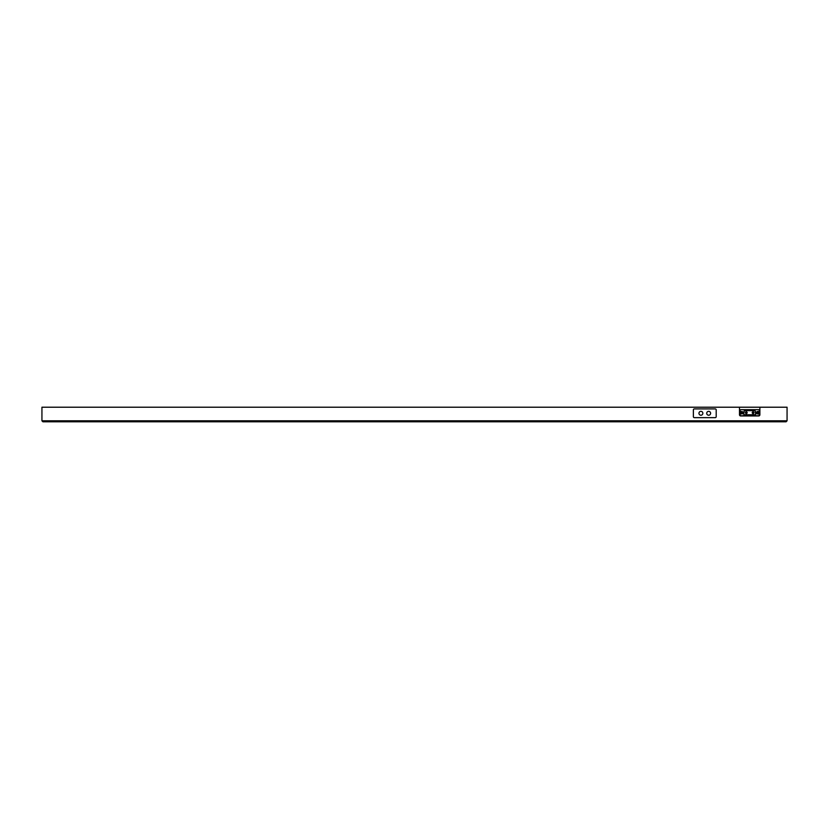 <?xml version="1.0" encoding="UTF-8"?>
<svg xmlns="http://www.w3.org/2000/svg" width="829" height="829" viewBox="0 0 829 829"><rect width="100%" height="100%" fill="white"/><g stroke="black" fill="none" stroke-linecap="round" stroke-linejoin="round"><path stroke-width="1.24" d="M787.063 420.811L787.063 407.215L759.882 407.215L759.882 414.738A1.212 1.212 0 0 1 758.67 415.961L740.711 415.961A1.212 1.212 0 0 1 739.489 414.738L739.489 407.215L41.937 407.215L41.937 420.811L42.911 421.785L786.089 421.785L787.063 420.811L41.937 420.811M759.882 407.215L739.489 407.215M41.937 412.314L41.937 416.686M787.063 416.686L787.063 412.314M746.287 411.826A0.87 0.87 0 0 1 747.167 412.707A0.87 0.87 0 0 1 746.287 413.578A0.87 0.87 0 0 1 745.416 412.707A0.87 0.87 0 0 1 746.287 411.826A0.87 0.87 0 0 1 747.167 412.707A0.87 0.87 0 0 1 746.287 413.578A0.87 0.87 0 0 1 745.416 412.707A0.87 0.87 0 0 1 746.287 411.826M753.084 411.826A0.87 0.87 0 0 1 753.955 412.707A0.87 0.87 0 0 1 753.084 413.578A0.87 0.87 0 0 1 752.214 412.707A0.87 0.87 0 0 1 753.084 411.826A0.87 0.87 0 0 1 753.955 412.707A0.87 0.87 0 0 1 753.084 413.578A0.87 0.87 0 0 1 752.214 412.707A0.87 0.87 0 0 1 753.084 411.826M742.328 413.868L742.971 412.749L742.328 411.536L740.867 411.536L740.224 412.655L740.867 413.868L742.328 413.868M741.603 412.345L741.603 413.06L741.603 412.345M741.603 413.433A0.725 0.725 0 0 0 742.235 412.345A0.725 0.725 0 0 0 740.971 412.345A0.725 0.725 0 0 0 741.603 413.433M741.603 413.308A0.611 0.611 0 0 1 741.074 412.396A0.611 0.611 0 0 1 742.121 412.396A0.611 0.611 0 0 1 741.603 413.308M756.4 412.749L757.126 413.92L758.421 413.92L759.146 412.655L758.504 411.536L757.126 411.495L756.4 412.749M757.779 412.345L757.779 413.06L757.779 412.345M757.779 413.433A0.725 0.725 0 0 0 758.4 412.345A0.725 0.725 0 0 0 757.146 412.345A0.725 0.725 0 0 0 757.779 413.433M757.779 413.308A0.611 0.611 0 0 1 757.25 412.396A0.611 0.611 0 0 1 758.297 412.396A0.611 0.611 0 0 1 757.779 413.308M759.209 415.039L759.209 410.376A0.725 0.725 0 0 0 758.473 409.65L740.898 409.65A0.725 0.725 0 0 0 740.173 410.376L740.173 415.039A0.725 0.725 0 0 0 740.898 415.764L758.473 415.764A0.725 0.725 0 0 0 759.209 415.039M743.945 411.453A1.212 1.212 0 0 1 745.136 410.448L754.235 410.448A1.212 1.212 0 0 1 755.426 411.453L755.799 413.536A1.212 1.212 0 0 1 754.597 414.956L744.774 414.956A1.212 1.212 0 0 1 743.582 413.536L743.945 411.453M755.24 411.485L755.602 413.567A1.016 1.016 0 0 1 754.597 414.759L744.774 414.759A1.016 1.016 0 0 1 743.768 413.567L744.131 411.485A1.016 1.016 0 0 1 745.136 410.645L754.235 410.645A1.016 1.016 0 0 1 755.24 411.485M716.194 409.889L716.194 416.686A0.974 0.974 0 0 1 715.22 417.65L694.35 417.65A0.974 0.974 0 0 1 693.376 416.686L693.376 409.889A0.974 0.974 0 0 1 694.35 408.915L715.22 408.915A0.974 0.974 0 0 1 716.194 409.889M708.671 415.225A1.938 1.938 0 0 1 706.982 412.314A1.938 1.938 0 0 1 710.349 412.314A1.938 1.938 0 0 1 708.671 415.225M700.899 415.225A1.938 1.938 0 0 1 699.22 412.314A1.938 1.938 0 0 1 702.588 412.314A1.938 1.938 0 0 1 700.899 415.225M746.287 412.272L746.67 412.925L745.913 412.925L746.287 412.272M753.084 412.272L753.468 412.925L752.711 412.925L753.084 412.272"/></g></svg>
